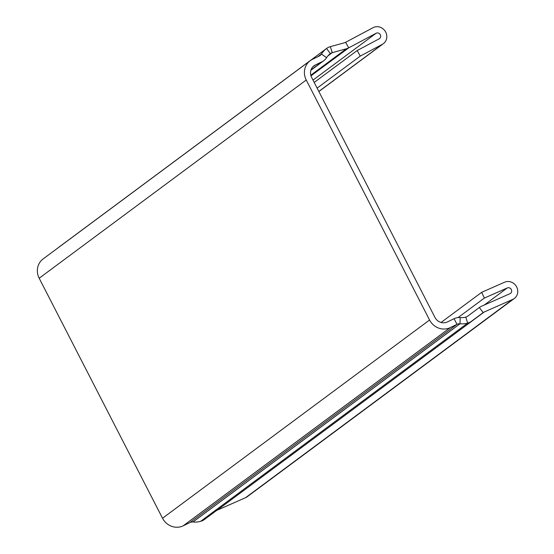 <?xml version="1.0" encoding="UTF-8"?>
<svg xmlns="http://www.w3.org/2000/svg" width="554" height="554" viewBox="0 0 554 554"><rect width="100%" height="100%" fill="white"/><g stroke="black" fill="none" stroke-linecap="round" stroke-linejoin="round"><path stroke-width="0.83" d="M484.224 305.06L507.249 287.969L484.383 298.059L481.668 292.325L504.535 282.235A9.543 8.94 -126.6 0 1 516.342 286.335A9.543 8.94 -126.6 0 1 514.292 298.502A9.543 8.94 -126.6 0 1 512.679 299.437L484.224 311.992A6.364 5.962 53.4 0 0 483.143 312.622L471.475 321.285A12.721 11.925 -126.6 0 1 467.687 323.114A23.857 22.354 -126.6 0 1 460.028 323.778A6.364 5.962 53.4 0 0 456.988 324.332L450.27 327.594A15.9 14.903 -126.6 0 1 429.579 320.011L306.237 80.005A15.9 14.903 -126.6 0 1 310.192 60.705A15.9 14.903 -126.6 0 1 312.414 59.361L319.132 56.093A6.364 5.962 53.4 0 0 320.018 55.552A6.364 5.962 53.4 0 0 321.41 54.057A23.857 22.354 -126.6 0 1 326.555 48.496A12.721 11.925 -126.6 0 1 326.597 48.461A12.721 11.925 -126.6 0 1 330.329 46.647L344.456 42.769A6.364 5.962 53.4 0 0 345.62 42.305L373.022 27.7A9.543 8.94 -126.6 0 1 385.21 31.246A9.543 8.94 -126.6 0 1 383.34 43.69A9.543 8.94 -126.6 0 1 382.288 44.355L360.266 56.093L317.123 88.114M360.266 56.093L357.178 50.539L314.201 82.435M507.249 287.969A3.179 2.978 -126.6 0 1 510.504 293.391A3.179 2.978 -126.6 0 1 509.964 293.703L481.509 306.258A12.721 11.925 53.4 0 0 479.355 307.512L467.68 316.175A6.364 5.962 -126.6 0 1 465.789 317.089A17.493 16.398 -126.6 0 1 460.173 317.581A12.721 11.925 53.4 0 0 454.086 318.682L447.369 321.95A9.543 8.94 -126.6 0 1 434.952 317.394L311.611 77.394A9.543 8.94 -126.6 0 1 313.979 65.815A9.543 8.94 -126.6 0 1 315.316 65.005L322.033 61.736A12.721 11.925 53.4 0 0 323.813 60.663A12.721 11.925 53.4 0 0 326.597 57.664A17.493 16.398 -126.6 0 1 330.364 53.586A6.364 5.962 -126.6 0 1 330.392 53.572A6.364 5.962 -126.6 0 1 332.255 52.665L346.382 48.78A12.721 11.925 53.4 0 0 348.708 47.859L376.111 33.254A3.179 2.978 -126.6 0 1 379.545 38.579A3.179 2.978 -126.6 0 1 379.199 38.808L357.178 50.539M58.405 247.59A23.857 22.354 -126.6 0 1 59.493 246.717A12.721 11.925 -126.6 0 1 59.541 246.682A12.721 11.925 -126.6 0 1 59.583 246.648M514.292 298.502L247.236 496.723A9.543 8.94 -126.6 0 1 245.616 497.665L217.161 510.213A6.364 5.962 53.4 0 0 216.088 510.843L204.412 519.507A12.721 11.925 -126.6 0 1 200.631 521.335A23.857 22.354 -126.6 0 1 192.972 522A6.364 5.962 53.4 0 0 189.925 522.554L183.208 525.815A15.9 14.903 -126.6 0 1 162.523 518.232L39.182 278.226A15.9 14.903 -126.6 0 1 43.136 258.926L310.192 60.705M484.383 298.059L458.089 317.581M481.668 292.325L441.074 322.456M382.288 44.355L318.834 91.452M376.111 33.254L312.996 80.095M345.62 42.305L348.708 47.859L310.974 75.863M346.382 48.78L310.787 75.199M330.329 46.647L332.255 52.665L327.913 55.885M59.493 246.717L326.555 48.496L330.364 53.586M326.597 57.664L321.41 54.057L317.781 56.743M322.033 61.736L310.995 69.929M315.316 65.005L312.823 66.854M306.237 80.005L39.182 278.226M429.579 320.011L162.523 518.232M450.27 327.594L183.208 525.815M454.086 318.682L456.988 324.332L189.925 522.554M460.173 317.581L460.028 323.778L192.972 522M200.631 521.335L467.687 323.114L465.789 317.089M483.143 312.622L479.355 307.512M484.224 311.992L217.161 510.213M512.679 299.437L245.616 497.665M383.34 43.69L318.875 91.535M326.597 48.461L59.541 246.682M323.813 60.663L310.898 70.247"/></g></svg>

